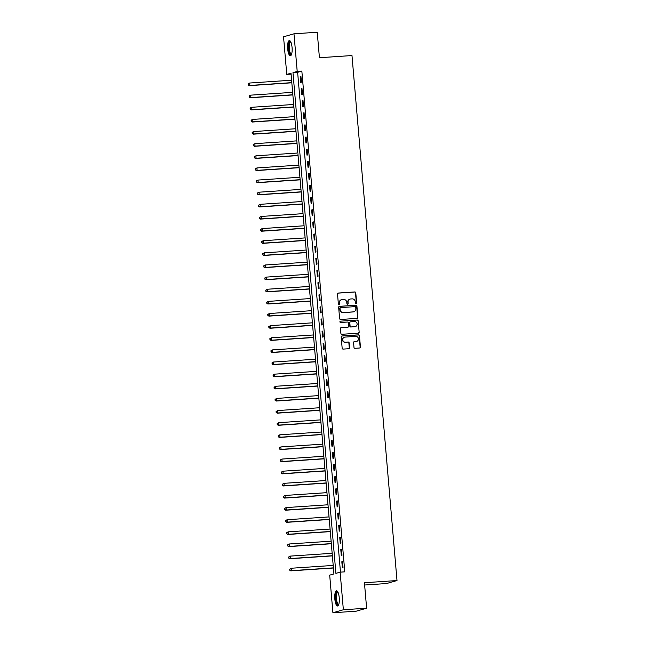 <?xml version="1.0" encoding="UTF-8"?>
<svg xmlns="http://www.w3.org/2000/svg" width="645" height="645" viewBox="0 0 645 645"><rect width="100%" height="100%" fill="white"/><g stroke="black" fill="none" stroke-linecap="round" stroke-linejoin="round"><path stroke-width="0.97" d="M356.064 303.666A0.669 0.637 74 0 0 356.653 302.957L355.782 292.838A0.959 0.911 74 0 0 354.79 291.943L338.351 293.04A0.959 0.911 74 0 0 337.52 294.056L338.383 304.182A0.669 0.637 74 0 0 339.206 304.779A0.669 0.637 74 0 0 339.665 304.093L339.552 302.779A3.064 2.927 74 0 1 342.213 299.538L343.583 299.449A3.064 2.927 74 0 1 346.768 302.303L346.881 303.61A0.669 0.637 74 0 0 347.703 304.214A0.669 0.637 74 0 0 348.155 303.521L348.042 302.215A3.064 2.927 74 0 1 350.703 298.974L352.073 298.877A3.064 2.927 74 0 1 355.258 301.731L355.371 303.037A0.669 0.637 74 0 0 356.064 303.666M356.048 303.666A0.669 0.637 74 0 0 356.371 303.037L355.5 292.919A0.959 0.911 74 0 0 354.508 292.024L338.069 293.128A0.959 0.911 74 0 0 338.028 293.128M339.06 304.803A0.669 0.637 74 0 0 339.383 304.174L339.552 302.779M347.558 304.238A0.669 0.637 74 0 0 347.873 303.601L348.042 302.215M334.836 599.028A7.611 2.241 86.2 0 1 336.529 590.804A7.611 2.241 86.2 0 1 339.238 597.77A7.611 2.241 86.2 0 1 337.545 605.994A7.611 2.241 86.2 0 1 334.836 599.028M287.662 48.786A7.611 2.241 86.2 0 1 289.355 40.562A7.611 2.241 86.2 0 1 292.064 47.528A7.611 2.241 86.2 0 1 290.371 55.752A7.611 2.241 86.2 0 1 287.662 48.786M353.984 347.421A0.959 0.911 74 0 0 354.984 348.308L359.596 348.002A0.959 0.911 74 0 0 360.426 346.986L359.459 335.747A0.959 0.911 74 0 0 358.467 334.852L342.027 335.956A0.959 0.911 74 0 0 341.197 336.972L342.156 348.211A0.959 0.911 74 0 0 343.156 349.098L348.727 348.727A0.959 0.911 74 0 0 349.558 347.711L349.147 342.906A0.959 0.911 74 0 0 348.147 342.011L345.389 342.197A2.564 2.443 74 0 1 344.462 337.19A2.564 2.443 74 0 1 344.954 337.101L355.774 336.376A2.564 2.443 74 0 1 356.693 341.39A2.564 2.443 74 0 1 356.209 341.471L354.403 341.592A0.959 0.911 74 0 0 353.573 342.608L353.984 347.421M293.983 33.806L317.243 32.25L319.42 57.727L351.985 55.543L396.998 580.548L364.433 582.733L366.618 608.203L343.358 609.759L332.917 612.75L329.692 575.147L333.925 573.937L291 73.191L286.767 74.401L283.542 36.797L293.983 33.806L297.2 71.41L292.975 72.627L335.9 573.373L340.133 572.155L343.358 609.759M340.133 572.155L344.785 571.849L301.852 71.103L297.2 71.41M357.056 318.38A0.959 0.911 74 0 0 357.886 317.364L356.919 306.125A0.959 0.911 74 0 0 355.927 305.23L339.488 306.335A0.959 0.911 74 0 0 338.657 307.342L339.617 318.582A0.959 0.911 74 0 0 340.616 319.477L357.056 318.38M358.193 320.936L359.152 332.175A0.959 0.911 74 0 1 358.322 333.191L341.882 334.287A0.959 0.911 74 0 1 340.891 333.401L340.479 328.587A0.959 0.911 74 0 1 341.31 327.571L347.978 327.128A0.959 0.911 74 0 0 348.808 326.112L348.534 322.919A0.959 0.911 74 0 0 347.542 322.032L340.6 322.492A0.669 0.637 74 0 1 340.358 321.186A0.669 0.637 74 0 1 340.487 321.162L357.193 320.041A0.959 0.911 74 0 1 358.193 320.936L359.152 332.175M301.852 71.103L297.627 72.313L340.471 572.131M300.223 76.537L300.723 82.358L301.433 82.157L300.933 76.336L300.223 76.537L300.941 76.489M301.263 88.671L301.763 94.493L302.473 94.291L301.973 88.47L301.263 88.671L301.981 88.623M302.303 100.797L302.803 106.619L303.513 106.417L303.013 100.596L302.303 100.797L303.021 100.749M303.344 112.931L303.843 118.753L304.553 118.551L304.053 112.73L303.344 112.931L304.061 112.883M304.384 125.057L304.883 130.879L305.593 130.677L305.093 124.856L304.384 125.057L305.101 125.009M305.424 137.191L305.923 143.013L306.633 142.811L306.133 136.99L305.424 137.191L306.141 137.143M306.464 149.317L306.964 155.147L307.673 154.945L307.173 149.116L306.464 149.317L307.181 149.269M307.504 161.452L308.004 167.273L308.713 167.071L308.213 161.25L307.504 161.452L308.221 161.403M308.544 173.586L309.044 179.407L309.753 179.205L309.253 173.376L308.544 173.586L309.261 173.537M309.584 185.712L310.084 191.533L310.793 191.331L310.293 185.51L309.584 185.712L310.301 185.663M310.624 197.846L311.124 203.667L311.833 203.465L311.333 197.644L310.624 197.846L311.342 197.797M311.664 209.972L312.164 215.793L312.873 215.591L312.373 209.77L311.664 209.972L312.382 209.923M312.704 222.106L313.204 227.927L313.913 227.725L313.414 221.904L312.704 222.106L313.422 222.057M313.744 234.232L314.244 240.053L314.954 239.851L314.454 234.03L313.744 234.232L314.462 234.183M314.784 246.366L315.284 252.187L315.994 251.985L315.494 246.164L314.784 246.366L315.502 246.317M315.824 258.492L316.324 264.321L317.034 264.119L316.534 258.29L315.824 258.492L316.542 258.443M316.864 270.626L317.364 276.447L318.066 276.245L317.574 270.424L316.864 270.626L317.582 270.578M317.904 282.752L318.404 288.581L319.106 288.38L318.614 282.55L317.904 282.752L318.622 282.712M318.944 294.886L319.444 300.707L320.146 300.506L319.654 294.684L318.944 294.886L319.662 294.838M319.985 307.02L320.484 312.841L321.186 312.64L320.694 306.818L319.985 307.02L320.702 306.972M321.025 319.146L321.524 324.967L322.226 324.766L321.734 318.944L321.025 319.146L321.742 319.098M322.065 331.28L322.565 337.101L323.266 336.9L322.774 331.079L322.065 331.28L322.782 331.232M323.105 343.406L323.605 349.227L324.306 349.026L323.806 343.204L323.105 343.406L323.822 343.358M324.145 355.54L324.645 361.361L325.346 361.16L324.846 355.339L324.145 355.54L324.862 355.492M325.185 367.666L325.685 373.495L326.386 373.294L325.886 367.465L325.185 367.666L325.902 367.618M326.225 379.8L326.725 385.621L327.426 385.42L326.926 379.599L326.225 379.8L326.942 379.752M327.265 391.926L327.765 397.755L328.466 397.554L327.966 391.725L327.265 391.926L327.983 391.886M328.305 404.06L328.805 409.881L329.506 409.68L329.006 403.859L328.305 404.06L329.023 404.012M329.345 416.194L329.845 422.015L330.546 421.814L330.047 415.993L329.345 416.194L330.063 416.146M330.385 428.32L330.885 434.141L331.586 433.94L331.087 428.119L330.385 428.32L331.103 428.272M331.425 440.454L331.925 446.276L332.627 446.074L332.127 440.253L331.425 440.454L332.143 440.406M332.465 452.58L332.965 458.401L333.667 458.2L333.167 452.379L332.465 452.58L333.183 452.532M333.505 464.714L334.005 470.536L334.707 470.334L334.207 464.513L333.505 464.714L334.223 464.666M334.545 476.84L335.045 482.67L335.747 482.468L335.247 476.639L334.545 476.84L335.263 476.792M335.585 488.975L336.085 494.796L336.787 494.594L336.287 488.773L335.585 488.975L336.303 488.926M336.625 501.101L337.125 506.93L337.827 506.728L337.327 500.899L336.625 501.101L337.343 501.052M337.666 513.235L338.165 519.056L338.867 518.854L338.367 513.033L337.666 513.235L338.383 513.186M338.706 525.369L339.206 531.19L339.907 530.988L339.407 525.167L338.706 525.369L339.423 525.32M339.746 537.495L340.246 543.316L340.947 543.114L340.447 537.293L339.746 537.495L340.463 537.446M340.786 549.629L341.286 555.45L341.987 555.248L341.487 549.427L340.786 549.629L341.503 549.58M341.826 561.755L342.326 567.576L343.027 567.374L342.527 561.553L341.826 561.755L342.543 561.706M364.627 585.007L386.557 583.54L396.998 580.548M366.618 608.203L356.177 611.194L332.917 612.75M291.072 74.111L286.767 74.401M297.627 72.313L292.975 72.627M349.985 299.119A3.064 2.927 74 0 0 347.76 302.295M341.487 299.683A3.064 2.927 74 0 0 339.27 302.86M357.088 318.372A0.959 0.911 74 0 0 357.604 317.445L356.637 306.206A0.959 0.911 74 0 0 355.645 305.311L339.206 306.415A0.959 0.911 74 0 0 339.165 306.415M355.734 307.254A0.669 0.637 74 0 0 355.04 306.633L340.608 307.601A0.669 0.637 74 0 0 340.028 308.31L340.141 309.689A3.064 2.927 74 0 0 343.325 312.543L353.194 311.882A3.064 2.927 74 0 0 355.855 308.641L355.734 307.254M340.326 307.681A0.669 0.637 74 0 0 339.746 308.391L340.028 308.31M353.629 311.817A3.064 2.927 74 0 1 352.912 311.962L343.043 312.623A3.064 2.927 74 0 1 339.859 309.769L339.746 308.391M358.362 333.183A0.959 0.911 74 0 0 358.87 332.256M348.01 327.128A0.959 0.911 74 0 1 347.695 327.209L341.028 327.652A0.959 0.911 74 0 0 340.987 327.66M340.487 321.162L357.193 320.041M354.895 326.66A2.564 2.443 74 0 0 357.08 323.693A2.564 2.443 74 0 0 354.46 321.565L350.646 321.823A0.959 0.911 74 0 0 349.816 322.839L350.09 326.031A0.959 0.911 74 0 0 351.082 326.918L354.613 326.741A2.564 2.443 74 0 0 355.242 326.612M350.324 321.903A0.959 0.911 74 0 0 349.534 322.919L349.816 322.839M354.613 326.741L350.799 326.999A0.959 0.911 74 0 1 349.808 326.112L349.534 322.919M357.911 321.017A0.959 0.911 74 0 0 356.911 320.122M356.556 341.423A2.564 2.443 74 0 1 355.927 341.552L354.121 341.673A0.959 0.911 74 0 0 354.089 341.681L354.403 341.592M344.325 337.23A2.564 2.443 74 0 0 345.107 342.277L345.389 342.197M348.76 348.727A0.959 0.911 74 0 0 349.276 347.792L348.864 342.987A0.959 0.911 74 0 0 347.865 342.092L345.107 342.277M359.628 347.994A0.959 0.911 74 0 0 360.144 347.066L359.176 335.827A0.959 0.911 74 0 0 358.185 334.932L341.745 336.037A0.959 0.911 74 0 0 341.705 336.037M291.596 80.214L249.647 83.028L249.849 85.454L249.147 85.656L291.822 82.794M248.365 84.866L248.285 83.89L248.083 84.947L249.849 85.454L291.806 82.641M248.003 83.971L248.938 83.229L248.285 83.89M249.147 85.656L248.083 84.947M292.637 92.348L250.687 95.154L250.889 97.58L250.187 97.782L292.862 94.928M249.405 96.992L249.325 96.024L249.123 97.073L250.889 97.58L292.846 94.775M249.043 96.105L249.978 95.355L249.325 96.024M250.187 97.782L249.123 97.073M293.677 104.474L251.727 107.288L251.929 109.715L251.228 109.916L293.902 107.054M250.445 109.126L250.365 108.158L250.163 109.207L251.929 109.715L293.886 106.901M250.083 108.239L251.018 107.489L250.365 108.158M251.228 109.916L250.163 109.207M294.717 116.608L252.767 119.414L252.969 121.841L252.268 122.042L294.942 119.188M251.486 121.252L251.405 120.284L251.203 121.333L252.969 121.841L294.926 119.035M251.123 120.365L252.058 119.615L251.405 120.284M252.268 122.042L251.203 121.333M295.757 128.734L253.808 131.548L254.009 133.975L253.308 134.176L295.982 131.314M252.526 133.386L252.445 132.419L252.243 133.467L254.009 133.975L295.966 131.161M252.163 132.499L253.098 131.749L252.445 132.419M253.308 134.176L252.243 133.467M291.508 54.454A6.587 1.943 86.2 0 1 290.145 54.059A6.587 1.943 86.2 0 1 288.637 45.956A6.587 1.943 86.2 0 1 290.653 41.707M290.798 42.006A6.095 1.798 -93.8 0 0 290.661 41.998A6.095 1.798 -93.8 0 0 289.234 46.811A6.095 1.798 -93.8 0 0 290.645 53.583A6.095 1.798 -93.8 0 0 291.484 54.164A6.095 1.798 -93.8 0 0 291.613 54.14M289.782 40.667A7.563 2.225 -93.8 0 0 288.331 47.085A7.563 2.225 -93.8 0 0 290.073 54.938A7.563 2.225 -93.8 0 0 290.774 55.591M338.681 604.688A6.587 1.943 86.2 0 1 335.876 598.891A6.587 1.943 86.2 0 1 337.827 591.941M337.972 592.239A6.095 1.798 -93.8 0 0 337.835 592.231A6.095 1.798 -93.8 0 0 336.48 598.818A6.095 1.798 -93.8 0 0 338.649 604.405A6.095 1.798 -93.8 0 0 338.786 604.373M336.948 590.909A7.563 2.225 -93.8 0 0 335.594 598.971A7.563 2.225 -93.8 0 0 337.948 605.832M296.797 140.868L254.848 143.674L255.049 146.101L254.348 146.302L297.022 143.448M253.566 145.52L253.485 144.544L253.283 145.601L255.049 146.101L297.006 143.295M253.203 144.625L254.138 143.875L253.485 144.544M254.348 146.302L253.283 145.601M297.837 153.002L255.888 155.808L256.089 158.235L255.388 158.436L298.063 155.582M254.606 157.646L254.525 156.679L254.323 157.727L256.089 158.235L298.046 155.421M254.243 156.759L255.178 156.009L254.525 156.679M255.388 158.436L254.323 157.727M298.877 165.128L256.928 167.934L257.129 170.361L256.428 170.562L299.103 167.708M255.646 169.78L255.565 168.805L255.364 169.861L257.129 170.361L299.087 167.555M255.283 168.885L256.928 167.934L255.565 168.805M256.428 170.562L255.364 169.861M299.917 177.262L257.968 180.068L258.169 182.495L257.468 182.696L300.143 179.842M256.686 181.906L256.605 180.939L256.404 181.987L258.169 182.495L300.127 179.689M256.323 181.019L257.258 180.269L256.605 180.939M257.468 182.696L256.404 181.987M300.957 189.388L259.008 192.202L259.209 194.629L258.508 194.83L301.183 191.968M257.726 194.04L257.645 193.065L257.444 194.121L259.209 194.629L301.167 191.815M257.363 193.145L258.298 192.404L257.645 193.065M258.508 194.83L257.444 194.121M301.997 201.522L260.04 204.328L260.249 206.755L259.548 206.956L302.223 204.102M258.766 206.166L258.685 205.199L258.484 206.247L260.249 206.755L302.207 203.949M258.403 205.279L260.04 204.328L258.685 205.199M259.548 206.956L258.484 206.247M303.037 213.648L261.08 216.462L261.289 218.889L260.588 219.09L303.263 216.228M259.806 218.3L259.725 217.333L259.524 218.381L261.289 218.889L303.247 216.075M259.443 217.413L261.08 216.462L259.725 217.333M260.588 219.09L259.524 218.381M304.077 225.782L262.12 228.588L262.33 231.015L261.628 231.216L304.303 228.362M260.846 230.426L260.765 229.459L260.564 230.507L262.33 231.015L304.287 228.209M260.483 229.539L262.12 228.588L260.765 229.459M261.628 231.216L260.564 230.507M305.117 237.908L263.16 240.722L263.37 243.149L262.668 243.35L305.343 240.488M261.886 242.56L261.806 241.593L261.604 242.641L263.37 243.149L305.327 240.335M261.523 241.673L263.16 240.722L261.806 241.593M262.668 243.35L261.604 242.641M306.157 250.042L264.2 252.848L264.41 255.275L263.708 255.476L306.383 252.622M262.926 254.694L262.846 253.719L262.644 254.775L264.41 255.275L306.367 252.469M262.563 253.799L264.2 252.848L262.846 253.719M263.708 255.476L262.644 254.775M307.197 262.176L265.24 264.982L265.45 267.409L264.748 267.611L307.423 264.756M263.966 266.82L263.886 265.853L263.684 266.901L265.45 267.409L307.407 264.595M263.603 265.933L265.24 264.982L263.886 265.853M264.748 267.611L263.684 266.901M308.237 274.302L266.28 277.108L266.49 279.535L265.788 279.736L308.463 276.882M265.006 278.954L264.926 277.979L264.724 279.035L266.49 279.535L308.447 276.729M264.644 278.06L266.28 277.108L264.926 277.979M265.788 279.736L264.724 279.035M309.278 286.436L267.32 289.242L267.53 291.669L266.828 291.871L309.503 289.016M266.046 291.08L265.966 290.113L265.764 291.161L267.53 291.669L309.487 288.863M265.684 290.194L267.32 289.242L265.966 290.113M266.828 291.871L265.764 291.161M310.318 298.562L268.36 301.376L268.57 303.803L267.869 304.005L310.543 301.142M267.086 303.214L267.006 302.239L266.804 303.295L268.57 303.803L310.527 300.989M266.724 302.32L268.36 301.376L267.006 302.239M267.869 304.005L266.804 303.295M311.358 310.697L269.4 313.502L269.61 315.929L268.909 316.131L311.583 313.276M268.127 315.341L268.046 314.373L267.844 315.421L269.61 315.929L311.567 313.123M267.764 314.454L269.4 313.502L268.046 314.373M268.909 316.131L267.844 315.421M312.398 322.822L270.44 325.636L270.65 328.063L269.949 328.265L312.623 325.403M269.167 327.475L269.086 326.507L268.884 327.555L270.65 328.063L312.607 325.249M268.804 326.588L270.44 325.636L269.086 326.507M269.949 328.265L268.884 327.555M313.438 334.957L271.481 337.762L271.69 340.189L270.989 340.391L313.663 337.537M270.207 339.601L270.126 338.633L269.924 339.681L271.69 340.189L313.647 337.383M269.844 338.714L271.481 337.762L270.126 338.633M270.989 340.391L269.924 339.681M314.478 347.083L272.521 349.896L272.73 352.323L272.029 352.525L314.704 349.663M271.247 351.735L271.166 350.767L270.964 351.815L272.73 352.323L314.687 349.509M270.884 350.848L272.521 349.896L271.166 350.767M272.029 352.525L270.964 351.815M315.518 359.217L273.561 362.022L273.77 364.449L273.069 364.651L315.744 361.797M272.287 363.869L272.206 362.893L272.005 363.949L273.77 364.449L315.728 361.643M271.924 362.974L273.561 362.022L272.206 362.893M273.069 364.651L272.005 363.949M316.558 371.351L274.601 374.156L274.81 376.583L274.109 376.785L316.776 373.931M273.327 375.995L273.246 375.027L273.045 376.075L274.81 376.583L316.768 373.769M272.964 375.108L274.601 374.156L273.246 375.027M274.109 376.785L273.045 376.075M317.598 383.477L275.641 386.282L275.85 388.709L275.149 388.911L317.816 386.057M274.367 388.129L274.286 387.153L274.085 388.209L275.85 388.709L317.808 385.904M274.004 387.234L275.641 386.282L274.286 387.153M275.149 388.911L274.085 388.209M318.638 395.611L276.681 398.417L276.89 400.843L276.189 401.045L318.856 398.191M275.407 400.255L275.326 399.287L275.125 400.335L276.89 400.843L318.848 398.038M275.044 399.368L276.681 398.417L275.326 399.287M276.189 401.045L275.125 400.335M319.678 407.737L277.721 410.551L277.931 412.969L277.229 413.179L319.896 410.317M276.447 412.389L276.366 411.413L276.165 412.469L277.931 412.969L319.888 410.164M276.084 411.494L277.721 410.551L276.366 411.413M277.229 413.179L276.165 412.469M320.718 419.871L278.761 422.677L278.971 425.103L278.269 425.305L320.936 422.451M277.487 424.515L277.406 423.547L277.205 424.595L278.971 425.103L320.928 422.298M277.124 423.628L278.761 422.677L277.406 423.547M278.269 425.305L277.205 424.595M321.758 431.997L279.801 434.811L280.011 437.237L279.309 437.439L321.976 434.577M278.527 436.649L278.447 435.681L278.245 436.729L280.011 437.237L321.968 434.424M278.164 435.762L279.801 434.811L278.447 435.681M279.309 437.439L278.245 436.729M322.798 444.131L280.841 446.937L281.051 449.363L280.349 449.565L323.016 446.711M279.567 448.775L279.487 447.807L279.285 448.856L281.051 449.363L323.008 446.558M279.204 447.888L280.841 446.937L279.487 447.807M280.349 449.565L279.285 448.856M323.838 456.257L281.881 459.071L282.091 461.498L281.389 461.699L324.056 458.837M280.607 460.909L280.527 459.941L280.325 460.99L282.091 461.498L324.048 458.684M280.244 460.022L281.881 459.071L280.527 459.941M281.389 461.699L280.325 460.99M324.878 468.391L282.921 471.197L283.131 473.624L282.429 473.825L325.096 470.971M281.647 473.043L281.567 472.067L281.365 473.124L283.131 473.624L325.088 470.818M281.284 472.148L282.921 471.197L281.567 472.067M282.429 473.825L281.365 473.124M325.918 480.525L283.961 483.331L284.171 485.758L283.461 485.959L326.136 483.105M282.687 485.169L282.607 484.201L282.405 485.25L284.171 485.758L326.128 482.944M282.325 484.282L283.961 483.331L282.607 484.201M283.461 485.959L282.405 485.25M326.959 492.651L285.001 495.457L285.211 497.884L284.501 498.085L327.176 495.231M283.727 497.303L283.647 496.328L283.445 497.384L285.211 497.884L327.168 495.078M283.365 496.408L285.001 495.457L283.647 496.328M284.501 498.085L283.445 497.384M327.999 504.785L286.041 507.591L286.251 510.018L285.542 510.219L328.216 507.365M284.767 509.429L284.687 508.462L284.485 509.51L286.251 510.018L328.208 507.212M284.405 508.542L286.041 507.591L284.687 508.462M285.542 510.219L284.485 509.51M329.039 516.911L287.081 519.725L287.291 522.144L286.582 522.353L329.256 519.491M285.808 521.563L285.727 520.588L285.525 521.644L287.291 522.144L329.248 519.338M285.445 520.668L287.081 519.725L285.727 520.588M286.582 522.353L285.525 521.644M330.079 529.045L288.122 531.851L288.331 534.278L287.622 534.479L330.296 531.625M286.848 533.689L286.767 532.722L286.565 533.77L288.331 534.278L330.288 531.472M286.485 532.802L288.122 531.851L286.767 532.722M287.622 534.479L286.565 533.77M331.119 541.171L289.162 543.985L289.371 546.412L288.662 546.613L331.337 543.751M287.888 545.823L287.807 544.848L287.606 545.904L289.371 546.412L331.328 543.598M287.525 544.936L288.46 544.187L287.807 544.848M288.662 546.613L287.606 545.904M332.159 553.305L290.202 556.111L290.411 558.538L289.702 558.739L332.377 555.885M288.928 557.949L288.847 556.982L288.646 558.03L290.411 558.538L332.369 555.732M288.565 557.062L290.202 556.111L288.847 556.982M289.702 558.739L288.646 558.03M333.199 565.431L291.242 568.245L291.451 570.672L290.742 570.873L333.417 568.011M289.968 570.083L289.887 569.116L289.686 570.164L291.451 570.672L333.409 567.858M289.605 569.196L291.242 568.245L289.887 569.116M290.742 570.873L289.686 570.164"/></g></svg>
